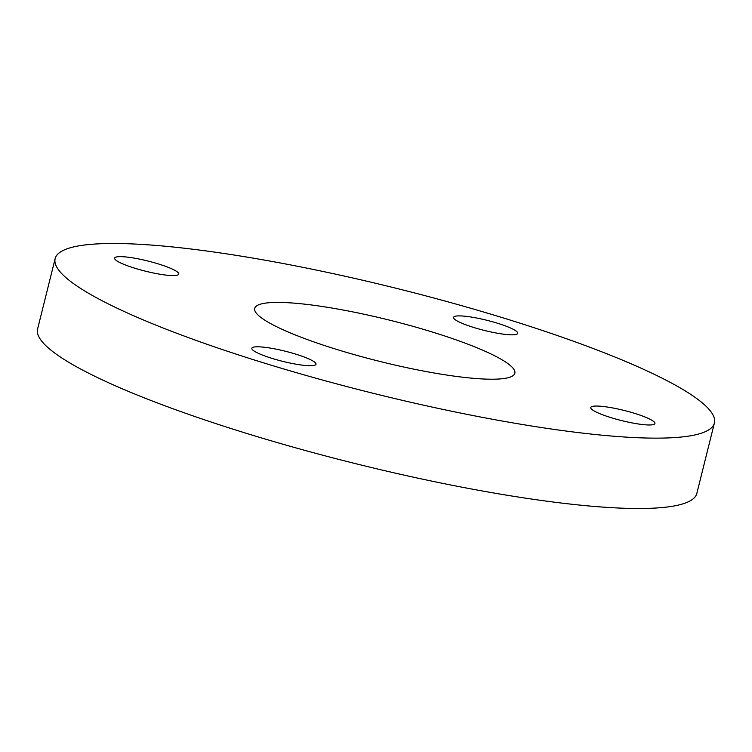 <?xml version="1.0" encoding="UTF-8"?>
<svg xmlns="http://www.w3.org/2000/svg" width="752" height="752" viewBox="0 0 752 752"><rect width="100%" height="100%" fill="white"/><g stroke="black" fill="none" stroke-linecap="round" stroke-linejoin="round"><path stroke-width="1.13" d="M497.674 333.277A33.05 5.226 -166 0 1 453.55 317.363A33.05 5.226 -166 0 1 473.581 317.447A33.05 5.226 -166 0 1 517.696 333.352A33.05 5.226 -166 0 1 497.674 333.277M593.102 410.31A33.05 5.226 -166 0 1 590.781 407.518A33.05 5.226 -166 0 1 617.336 408.872A33.05 5.226 -166 0 1 652.604 420.716A33.05 5.226 -166 0 1 654.926 423.508A33.05 5.226 -166 0 1 628.362 422.154A33.05 5.226 -166 0 1 593.102 410.31M271.876 348.355A33.05 5.226 -166 0 1 315.99 364.259A33.05 5.226 -166 0 1 295.968 364.184A33.05 5.226 -166 0 1 251.845 348.27A33.05 5.226 -166 0 1 271.876 348.355M176.447 271.312A33.05 5.226 -166 0 1 178.769 274.113A33.05 5.226 -166 0 1 152.214 272.75A33.05 5.226 -166 0 1 116.945 260.916A33.05 5.226 -166 0 1 114.624 258.115A33.05 5.226 -166 0 1 141.179 259.468A33.05 5.226 -166 0 1 176.447 271.312M505.429 361.9A134.053 21.197 -166 0 1 514.838 373.246A134.053 21.197 -166 0 1 407.133 367.747A134.053 21.197 -166 0 1 264.121 319.722A134.053 21.197 -166 0 1 254.702 308.386A134.053 21.197 -166 0 1 362.408 313.875A134.053 21.197 -166 0 1 505.429 361.9M78.998 287.367A339.716 53.73 -166 0 1 55.15 258.632A339.716 53.73 -166 0 1 328.107 272.553A339.716 53.73 -166 0 1 690.543 394.264A339.716 53.73 -166 0 1 714.4 423A339.716 53.73 -166 0 1 441.443 409.079A339.716 53.73 -166 0 1 78.998 287.367M714.4 423L696.85 493.368A339.716 53.73 -166 0 1 423.893 479.447A339.716 53.73 -166 0 1 61.457 357.736A339.716 53.73 -166 0 1 37.6 329L55.15 258.632"/></g></svg>
